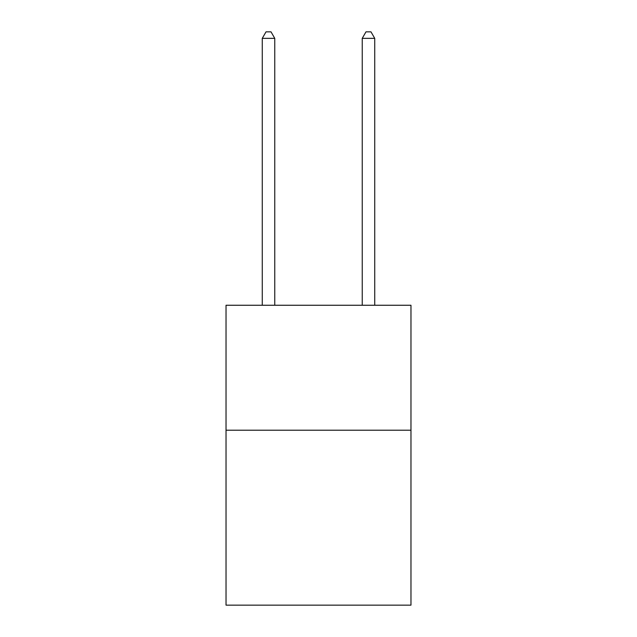 <?xml version="1.0" encoding="UTF-8"?>
<svg xmlns="http://www.w3.org/2000/svg" width="637" height="637" viewBox="0 0 637 637"><rect width="100%" height="100%" fill="white"/><g stroke="black" fill="none" stroke-linecap="round" stroke-linejoin="round"><path stroke-width="0.96" d="M410.969 430.214L410.969 605.15L226.031 605.15L226.031 305.258L410.969 305.258L410.969 430.214L226.031 430.214M274.762 305.258L274.762 38.347L262.269 38.347L262.269 305.258M262.269 38.347L266.019 31.85L271.02 31.85L274.762 38.347M374.731 305.258L374.731 38.347L362.238 38.347L362.238 305.258M362.238 38.347L365.98 31.85L370.981 31.85L374.731 38.347"/></g></svg>
